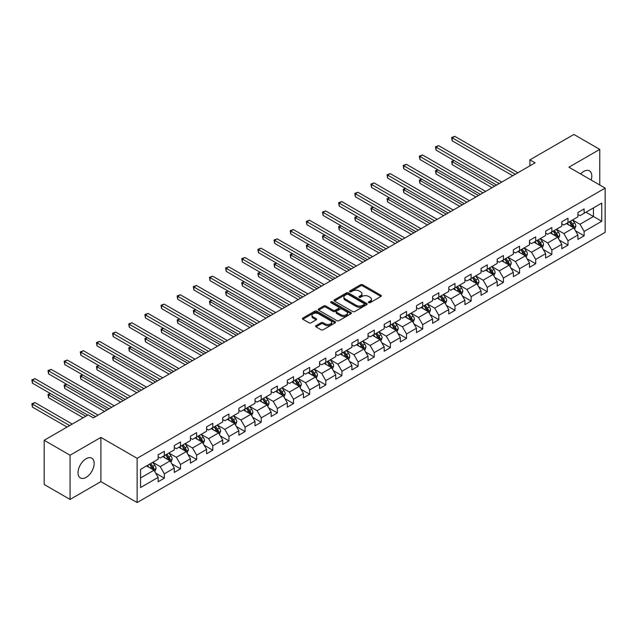 <?xml version="1.0" encoding="UTF-8"?>
<svg xmlns="http://www.w3.org/2000/svg" width="637" height="637" viewBox="0 0 637 637"><rect width="100%" height="100%" fill="white"/><g stroke="black" fill="none" stroke-linecap="round" stroke-linejoin="round"><path stroke-width="0.96" d="M368.688 302.679A1.003 0.581 0 0 0 370.105 302.679L380.902 296.452A1.433 0.828 0 0 0 381.324 295.863A1.433 0.828 0 0 0 380.902 295.273L362.612 284.723A1.433 0.828 0 0 0 360.582 284.723L349.793 290.95A1.003 0.581 0 0 0 349.498 291.364A1.003 0.581 0 0 0 349.793 291.77A1.003 0.581 0 0 0 351.21 291.77L352.611 290.966A4.594 2.652 0 0 1 359.109 290.966L360.63 291.85A4.594 2.652 0 0 1 361.983 293.721A4.594 2.652 0 0 1 360.63 295.6L359.236 296.404A1.003 0.581 0 0 0 358.942 296.818A1.003 0.581 0 0 0 359.236 297.224A1.003 0.581 0 0 0 360.661 297.224L362.055 296.42A4.594 2.652 0 0 1 368.56 296.42L370.081 297.304A4.594 2.652 0 0 1 371.427 299.175A4.594 2.652 0 0 1 370.081 301.054L368.688 301.858A1.003 0.581 0 0 0 368.393 302.272A1.003 0.581 0 0 0 368.688 302.679L368.688 301.858M86.106 477.384A11.418 6.593 120 0 0 93.559 467.327A11.418 6.593 120 0 0 91.816 458.178A11.418 6.593 120 0 0 86.106 458.744A11.418 6.593 120 0 0 78.646 468.8A11.418 6.593 120 0 0 80.397 477.949A11.418 6.593 120 0 0 86.106 477.384M591.176 180.048A11.418 6.593 120 0 0 589.432 170.875A11.418 6.593 120 0 0 583.723 171.441A11.418 6.593 120 0 0 580.618 173.957M315.984 325.658A1.433 0.828 0 0 0 315.562 326.248A1.433 0.828 0 0 0 315.984 326.829L321.112 329.791A1.433 0.828 0 0 0 323.15 329.791L335.134 322.871A1.433 0.828 0 0 0 335.556 322.29A1.433 0.828 0 0 0 335.134 321.701L316.852 311.143A1.433 0.828 0 0 0 314.813 311.143L302.83 318.062A1.433 0.828 0 0 0 302.408 318.651A1.433 0.828 0 0 0 302.83 319.241L309.025 322.816A1.433 0.828 0 0 0 311.055 322.816L316.191 319.854A1.433 0.828 0 0 0 316.605 319.264A1.433 0.828 0 0 0 316.191 318.683L313.117 316.908A3.846 2.222 0 0 1 311.987 315.339A3.846 2.222 0 0 1 314.36 313.285A3.846 2.222 0 0 1 318.548 313.77L330.587 320.722A3.846 2.222 0 0 1 331.71 322.29A3.846 2.222 0 0 1 329.345 324.337A3.846 2.222 0 0 1 325.157 323.859L323.15 322.696A1.433 0.828 0 0 0 321.112 322.696L315.984 325.658L315.984 326.829M100.901 437.412L70.062 455.216L44.184 440.278L44.184 484.494L70.062 499.44L100.901 481.628L137.13 502.545L137.13 458.322L100.901 437.412L100.901 481.628M599.767 185.009L599.767 149.392L568.929 167.205L605.15 188.114L137.13 458.322M599.767 149.392L573.897 134.455L529.904 159.855L529.904 165.827M44.184 440.278L88.177 414.886L93.352 417.872L535.08 162.841L529.904 159.855M352.707 311.557A1.433 0.828 0 0 0 354.737 311.557L366.729 304.629A1.433 0.828 0 0 0 367.151 304.048A1.433 0.828 0 0 0 366.729 303.459L348.439 292.901A1.433 0.828 0 0 0 346.409 292.901L334.425 299.82A1.433 0.828 0 0 0 334.003 300.409A1.433 0.828 0 0 0 334.425 300.998L352.707 311.557M331.32 302.901A1.003 0.581 0 0 1 332.339 303.045L332.339 301.842L350.931 312.576A1.433 0.828 0 0 1 351.353 313.165A1.433 0.828 0 0 1 350.931 313.754L338.948 320.674A1.433 0.828 0 0 1 336.909 320.674L318.627 310.115L318.627 308.945A1.433 0.828 0 0 0 318.205 309.526A1.433 0.828 0 0 0 318.627 310.115M318.627 308.945L323.755 305.983A1.433 0.828 0 0 1 325.786 305.983L333.207 310.267A1.433 0.828 0 0 0 335.237 310.267L338.637 308.3A1.433 0.828 0 0 0 339.059 307.711A1.433 0.828 0 0 0 338.637 307.122L330.922 302.671A1.003 0.581 0 0 1 330.627 302.257A1.003 0.581 0 0 1 331.248 301.723A1.003 0.581 0 0 1 332.339 301.842M137.13 502.545L605.15 232.338L605.15 188.114M155.707 473.172L164.346 478.164L164.346 473.801L174.283 468.068L174.283 472.431L180.494 468.84L180.494 464.477L190.431 458.744L190.431 463.107L196.642 459.524L196.642 455.16L206.579 449.419L206.579 453.783L212.79 450.2L212.79 445.836L222.719 440.103L222.719 444.459L228.93 440.876L228.93 436.512L238.867 430.779L238.867 435.143L245.078 431.56L245.078 427.196L255.015 421.455L255.015 425.819L261.226 422.235L261.226 417.872L271.163 412.139L271.163 416.494L277.366 412.911L277.366 408.548L287.303 402.815L287.303 407.178L293.514 403.587L293.514 399.232L303.451 393.491L303.451 397.854L309.662 394.271L309.662 389.908L319.599 384.167L319.599 388.53L325.81 384.947L325.81 380.584L335.747 374.851L335.747 379.214L341.95 375.623L341.95 371.26L351.887 365.527L351.887 369.89L358.098 366.307L358.098 361.943L368.035 356.202L368.035 360.566L374.245 356.983L374.245 352.619L384.183 346.886L384.183 351.242L390.393 347.659L390.393 343.295L400.323 337.562L400.323 341.926L406.533 338.343L406.533 333.979L416.471 328.238L416.471 332.602L422.681 329.018L422.681 324.655L432.619 318.922L432.619 323.278L438.829 319.694L438.829 315.331L448.767 309.598L448.767 313.961L454.977 310.37L454.977 306.015L464.906 300.274L464.906 304.637L471.117 301.054L471.117 296.691L481.054 290.95L481.054 295.313L487.265 291.73L487.265 287.367L497.202 281.634L497.202 285.997L503.413 282.406L503.413 278.043L513.35 272.31L513.35 276.673L519.553 273.09L519.553 268.726L529.49 262.985L529.49 267.349L535.701 263.766L535.701 259.402L545.638 253.669L545.638 258.025L551.849 254.442L551.849 250.078L561.786 244.345L561.786 248.709L567.997 245.126L567.997 240.762L577.926 235.021L577.926 239.385L584.137 235.801L584.137 231.438L601.734 221.278L601.734 203.115L593.453 207.893L593.453 216.5L601.734 221.278M164.346 478.164L158.135 481.747L158.135 477.384L140.546 487.544L140.546 469.381L158.135 459.221L158.135 454.858L164.346 451.275L164.346 455.638L174.283 449.897L174.283 445.542L180.494 441.951L180.494 446.314L190.431 440.581L190.431 436.218L196.642 432.634L196.642 436.99L206.579 431.257L206.579 426.894L212.79 423.31L212.79 427.674L222.719 421.933L222.719 417.569L228.93 413.986L228.93 418.35L238.867 412.617L238.867 408.253L245.078 404.662L245.078 409.026L255.015 403.293L255.015 398.929L261.226 395.346L261.226 399.71L271.163 393.969L271.163 389.605L277.366 386.022L277.366 390.385L287.303 384.644L287.303 380.289L293.514 376.698L293.514 381.061L303.451 375.328L303.451 370.965L309.662 367.382L309.662 371.737L319.599 366.004L319.599 361.641L325.81 358.058L325.81 362.421L335.747 356.68L335.747 352.325L341.95 348.734L341.95 353.097L351.887 347.364L351.887 343.001L358.098 339.417L358.098 343.773L368.035 338.04L368.035 333.677L374.245 330.093L374.245 334.457L384.183 328.716L384.183 324.352L390.393 320.769L390.393 325.133L400.323 319.4L400.323 315.036L406.533 311.445L406.533 315.809L416.471 310.076L416.471 305.712L422.681 302.129L422.681 306.493L432.619 300.752L432.619 296.388L438.829 292.805L438.829 297.168L448.767 291.428L448.767 287.072L454.977 283.481L454.977 287.844L464.906 282.111L464.906 277.748L471.117 274.165L471.117 278.52L481.054 272.787L481.054 268.424L487.265 264.841L487.265 269.204L497.202 263.463L497.202 259.108L503.413 255.517L503.413 259.88L513.35 254.147L513.35 249.784L519.553 246.201L519.553 250.556L529.49 244.823L529.49 240.46L535.701 236.876L535.701 241.24L545.638 235.499L545.638 231.135L551.849 227.552L551.849 231.916L561.786 226.183L561.786 221.819L567.997 218.228L567.997 222.592L577.926 216.859L577.926 212.495L584.137 208.912L584.137 213.276L601.734 203.115M162.69 456.594L170.143 460.893L160.206 466.634L152.761 462.327M158.135 456.833L160.206 458.027L164.346 455.638M160.206 466.634L164.346 473.801M170.143 460.893L174.283 468.068M178.838 447.27L186.291 451.569L176.353 457.31L168.901 453.011M174.283 447.508L176.353 448.703L180.494 446.314M176.353 457.31L180.494 464.477M186.291 451.569L190.431 458.744M194.986 437.945L202.439 442.253L192.501 447.986L185.049 443.686M190.431 438.184L192.501 439.387L196.642 436.99M192.501 447.986L196.642 455.16M202.439 442.253L206.579 449.419M211.134 428.629L218.579 432.929L208.649 438.67L201.196 434.362M206.579 428.868L208.649 430.063L212.79 427.674M208.649 438.67L212.79 445.836M218.579 432.929L222.719 440.103M227.274 419.305L234.727 423.605L224.789 429.346L217.336 425.038M222.719 419.544L224.789 420.738L228.93 418.35M224.789 429.346L228.93 436.512M234.727 423.605L238.867 430.779M243.422 409.981L250.874 414.289L240.937 420.022L233.484 415.722M238.867 410.22L240.937 411.414L245.078 409.026M240.937 420.022L245.078 427.196M250.874 414.289L255.015 421.455M259.57 400.665L267.022 404.965L257.085 410.698L249.632 406.398M255.015 400.904L257.085 402.098L261.226 399.71M257.085 410.698L261.226 417.872M267.022 404.965L271.163 412.139M275.71 391.341L283.162 395.641L273.233 401.382L265.78 397.074M271.163 391.58L273.233 392.774L277.366 390.385M273.233 401.382L277.366 408.548M283.162 395.641L287.303 402.815M291.857 382.017L299.31 386.325L289.373 392.058L281.92 387.758M287.303 382.256L289.373 383.45L293.514 381.061M289.373 392.058L293.514 399.232M299.31 386.325L303.451 393.491M308.005 372.701L315.458 377L305.521 382.733L298.068 378.434M303.451 372.94L305.521 374.134L309.662 371.737M305.521 382.733L309.662 389.908M315.458 377L319.599 384.167M324.153 363.377L331.606 367.676L321.669 373.417L314.216 369.11M319.599 363.616L321.669 364.81L325.81 362.421M321.669 373.417L325.81 380.584M331.606 367.676L335.747 374.851M340.293 354.053L347.746 358.352L337.809 364.093L330.364 359.794M335.747 354.291L337.809 355.486L341.95 353.097M337.809 364.093L341.95 371.26M347.746 358.352L351.887 365.527M356.441 344.728L363.894 349.036L353.957 354.769L346.504 350.469M351.887 344.967L353.957 346.17L358.098 343.773M353.957 354.769L358.098 361.943M363.894 349.036L368.035 356.202M372.589 335.412L380.042 339.712L370.105 345.453L362.652 341.145M368.035 335.651L370.105 336.846L374.245 334.457M370.105 345.453L374.245 352.619M380.042 339.712L384.183 346.886M388.737 326.088L396.182 330.388L386.253 336.129L378.8 331.821M384.183 326.327L386.253 327.522L390.393 325.133M386.253 336.129L390.393 343.295M396.182 330.388L400.323 337.562M404.877 316.764L412.33 321.072L402.393 326.805L394.94 322.505M400.323 317.003L402.393 318.197L406.533 315.809M402.393 326.805L406.533 333.979M412.33 321.072L416.471 328.238M421.025 307.448L428.478 311.748L418.541 317.481L411.088 313.181M416.471 307.687L418.541 308.881L422.681 306.493M418.541 317.481L422.681 324.655M428.478 311.748L432.619 318.922M437.173 298.124L444.626 302.424L434.689 308.165L427.236 303.857M432.619 298.363L434.689 299.557L438.829 297.168M434.689 308.165L438.829 315.331M444.626 302.424L448.767 309.598M453.321 288.8L460.766 293.108L450.837 298.841L443.384 294.541M448.767 289.039L450.837 290.233L454.977 287.844M450.837 298.841L454.977 306.015M460.766 293.108L464.906 300.274M469.461 279.484L476.914 283.784L466.977 289.517L459.524 285.217M464.906 279.723L466.977 280.917L471.117 278.52M466.977 289.517L471.117 296.691M476.914 283.784L481.054 290.95M485.609 270.16L493.062 274.459L483.125 280.2L475.672 275.893M481.054 270.399L483.125 271.593L487.265 269.204M483.125 280.2L487.265 287.367M493.062 274.459L497.202 281.634M501.757 260.836L509.21 265.143L499.273 270.876L491.82 266.577M497.202 261.074L499.273 262.269L503.413 259.88M499.273 270.876L503.413 278.043M509.21 265.143L513.35 272.31M517.897 251.511L525.35 255.819L515.421 261.552L507.968 257.252M513.35 251.75L515.421 252.953L519.553 250.556M515.421 261.552L519.553 268.726M525.35 255.819L529.49 262.985M534.045 242.195L541.498 246.495L531.561 252.236L524.108 247.928M529.49 242.434L531.561 243.629L535.701 241.24M531.561 252.236L535.701 259.402M541.498 246.495L545.638 253.669M550.193 232.871L557.646 237.171L547.709 242.912L540.256 238.612M545.638 233.11L547.709 234.305L551.849 231.916M547.709 242.912L551.849 250.078M557.646 237.171L561.786 244.345M566.341 223.547L573.794 227.855L563.856 233.588L556.404 229.288M561.786 223.786L563.856 224.98L567.997 222.592M563.856 233.588L567.997 240.762M573.794 227.855L577.926 235.021M586 212.201L593.453 216.5L579.996 224.264L572.552 219.964M577.926 214.47L579.996 215.664L584.137 213.276M579.996 224.264L584.137 231.438M70.062 455.216L70.062 499.44M140.546 477.981L154.003 470.217L146.55 465.918M154.003 470.217L158.135 477.384M575.498 230.809L584.137 235.801M559.35 240.133L567.997 245.126M543.21 249.457L551.849 254.442M527.062 258.773L535.701 263.766M510.914 268.097L519.553 273.09M494.766 277.421L503.413 282.406M478.626 286.738L487.265 291.73M462.478 296.062L471.117 301.054M446.33 305.386L454.977 310.37M430.182 314.702L438.829 319.694M414.042 324.026L422.681 329.018M397.894 333.35L406.533 338.343M381.746 342.674L390.393 347.659M365.606 351.99L374.245 356.983M349.458 361.314L358.098 366.307M333.31 370.638L341.95 375.623M317.162 379.955L325.81 384.947M301.022 389.279L309.662 394.271M284.874 398.603L293.514 403.587M268.726 407.919L277.366 412.911M252.578 417.243L261.226 422.235M236.438 426.567L245.078 431.56M220.291 435.891L228.93 440.876M204.143 445.207L212.79 450.2M187.995 454.531L196.642 459.524M171.855 463.855L180.494 468.84M369.086 302.822L370.081 302.249A4.594 2.652 0 0 0 371.427 300.369L371.427 299.175M361.983 293.721L361.983 294.915A4.594 2.652 0 0 1 360.63 296.794L359.642 297.368M380.902 295.273L380.902 296.452L362.612 285.917A1.433 0.828 0 0 0 360.582 285.917L350.191 291.913M366.729 303.459L366.729 304.629L348.439 294.095A1.433 0.828 0 0 0 346.409 294.095L334.441 301.006M364.189 304.454A1.003 0.581 0 0 0 364.483 304.048A1.003 0.581 0 0 0 364.189 303.634L348.136 294.366A1.003 0.581 0 0 0 346.719 294.366L345.246 295.218A4.594 2.652 0 0 0 343.892 297.097A4.594 2.652 0 0 0 345.246 298.976L356.21 305.306A4.594 2.652 0 0 0 362.716 305.306L364.189 304.454L364.189 305.649A1.003 0.581 0 0 0 364.483 305.242L364.483 304.048M343.892 297.097L343.892 298.291A4.594 2.652 0 0 0 345.246 300.17L345.246 298.976M364.189 305.649L362.716 306.501A4.594 2.652 0 0 1 356.21 306.501L345.246 300.17M318.643 310.123L323.755 307.177L323.755 305.983M339.059 307.711L339.059 308.905A1.433 0.828 0 0 1 338.637 309.494L335.237 311.461A1.433 0.828 0 0 1 333.207 311.461L325.786 307.177A1.433 0.828 0 0 0 323.755 307.177M332.339 303.045L350.915 313.762M340.899 314.71A3.846 2.222 0 0 0 345.087 315.188A3.846 2.222 0 0 0 347.46 313.133A3.846 2.222 0 0 0 346.337 311.565L342.093 309.12A1.433 0.828 0 0 0 340.062 309.12L336.655 311.087A1.433 0.828 0 0 0 336.24 311.668A1.433 0.828 0 0 0 336.655 312.257L340.899 314.71L340.899 315.904A3.846 2.222 0 0 0 345.087 316.382A3.846 2.222 0 0 0 347.46 314.336L347.46 313.133M336.24 311.668L336.24 312.863A1.433 0.828 0 0 0 336.655 313.452L336.655 312.257M340.899 315.904L336.655 313.452M331.71 322.29L331.71 323.485A3.846 2.222 0 0 1 329.345 325.531A3.846 2.222 0 0 1 325.157 325.053L323.15 323.891A1.433 0.828 0 0 0 321.112 323.891L316 326.845M311.987 315.339L311.987 316.533A3.846 2.222 0 0 0 313.117 318.102L313.117 316.908M316.167 319.862L313.117 318.102M335.118 322.887L316.852 312.337A1.433 0.828 0 0 0 314.813 312.337L302.846 319.248M574.606 229.272L575.84 226.167A3.878 2.237 -120 0 0 574.598 222.862L572.464 220.012M568.737 224.941L567.288 222.998M454.173 160.588L452.206 161.726L452.206 164.712L492.027 187.7M573.189 227.505L573.746 226.334A3.878 2.237 -120 0 0 572.631 224.001L570.497 221.15M569.526 221.708L571.899 224.869A1.975 1.139 60 0 1 572.257 225.474L573.746 226.334M569.255 221.867L571.389 224.718A3.878 2.237 60 0 1 572.504 227.051M452.206 164.712L451.641 161.392L494.615 186.203M451.641 161.392L453.95 160.452M515.309 174.251L452.206 137.823L454.794 136.326L517.897 172.762M512.729 175.748L452.206 140.809L452.206 137.823L451.641 137.488L454.794 136.326M452.206 140.809L451.641 137.488M558.458 238.588L559.692 235.491A3.878 2.237 -120 0 0 558.458 232.187L556.316 229.336M552.597 234.257L551.14 232.322M438.033 169.912L436.066 171.042L436.066 174.028L475.879 197.016M557.041 236.829L557.598 235.658A3.878 2.237 -120 0 0 556.491 233.325L554.349 230.467M553.378 231.032L555.751 234.193A1.975 1.139 60 0 1 556.109 234.798L557.598 235.658M553.107 231.183L555.249 234.042A3.878 2.237 60 0 1 556.356 236.375M436.066 174.028L435.493 170.716L478.467 195.527M435.493 170.716L437.802 169.776M542.318 247.912L543.544 244.807A3.878 2.237 -120 0 0 542.31 241.511L540.176 238.66M536.45 243.581L535 241.646M421.885 179.228L419.918 180.367L419.918 183.352L459.731 206.34M540.901 246.153L541.45 244.974A3.878 2.237 -120 0 0 540.343 242.641L538.209 239.791M537.238 240.356L539.603 243.517A1.975 1.139 60 0 1 539.961 244.114L541.45 244.974M536.967 240.507L539.101 243.358A3.878 2.237 60 0 1 540.208 245.691M419.918 183.352L419.353 180.04L462.319 204.843M419.353 180.04L421.654 179.101M499.169 183.575L436.066 147.139L438.654 145.65L501.757 182.078M496.581 185.064L436.066 150.133L436.066 147.139L435.493 146.813L438.654 145.65M436.066 150.133L435.493 146.813M483.021 192.9L419.918 156.463L422.506 154.966L485.609 191.403M480.433 194.389L419.918 159.449L419.918 156.463L419.353 156.137L422.506 154.966M419.918 159.449L419.353 156.137M526.17 257.237L527.404 254.131A3.878 2.237 -120 0 0 526.162 250.827L524.028 247.976M520.302 252.905L518.852 250.962M405.737 188.552L403.77 189.691L403.77 192.677L443.591 215.664M524.753 255.469L525.31 254.298A3.878 2.237 -120 0 0 524.195 251.965L522.061 249.115M521.09 249.672L523.463 252.841A1.975 1.139 60 0 1 523.821 253.438L525.31 254.298M520.819 249.831L522.953 252.682A3.878 2.237 60 0 1 524.068 255.015M403.77 192.677L403.205 189.356L446.179 214.167M403.205 189.356L405.514 188.425M510.022 266.553L511.256 263.455A3.878 2.237 -120 0 0 510.014 260.151L507.88 257.3M504.162 262.221L502.704 260.286M389.597 197.876L387.63 199.007L387.63 202.001L427.443 224.98M508.605 264.793L509.162 263.622A3.878 2.237 -120 0 0 508.047 261.289L505.913 258.439M504.942 258.996L507.315 262.157A1.975 1.139 60 0 1 507.673 262.762L509.162 263.622M504.671 259.155L506.813 262.006A3.878 2.237 60 0 1 507.92 264.339M387.63 202.001L387.057 198.68L430.031 223.491M387.057 198.68L389.366 197.741M493.882 275.877L495.108 272.779A3.878 2.237 -120 0 0 493.874 269.475L491.732 266.624M488.014 271.545L486.564 269.61M373.449 207.192L371.482 208.331L371.482 211.317L411.295 234.305M492.457 274.117L493.014 272.939A3.878 2.237 -120 0 0 491.907 270.606L489.765 267.755M488.794 268.32L491.167 271.481A1.975 1.139 60 0 1 491.525 272.079L493.014 272.939M488.531 268.472L490.665 271.322A3.878 2.237 60 0 1 491.772 273.655M371.482 211.317L370.909 208.004L413.883 232.816M370.909 208.004L373.218 207.065M466.873 202.216L403.77 165.787L406.358 164.29L469.461 200.727M464.285 203.713L403.77 168.773L403.77 165.787L403.205 165.461L406.358 164.29M403.77 168.773L403.205 165.461M450.733 211.54L387.63 175.103L390.21 173.614L453.321 210.043M448.145 213.037L387.63 178.097L387.63 175.103L387.057 174.777L390.21 173.614M387.63 178.097L387.057 174.777M434.585 220.864L371.482 184.427L374.07 182.938L437.173 219.367M431.997 222.353L371.482 187.413L371.482 184.427L370.909 184.101L374.07 182.938M371.482 187.413L370.909 184.101M477.734 285.201L478.96 282.095A3.878 2.237 -120 0 0 477.726 278.791L475.592 275.94M471.866 280.869L470.417 278.934M357.301 216.516L355.335 217.655L355.335 220.641L395.147 243.629M476.317 283.433L476.866 282.263A3.878 2.237 -120 0 0 475.759 279.93L473.625 277.079M472.654 277.636L475.019 280.806A1.975 1.139 60 0 1 475.377 281.403L476.866 282.263M472.383 277.796L474.517 280.646A3.878 2.237 60 0 1 475.624 282.979M355.335 220.641L354.769 217.321L397.735 242.132M354.769 217.321L357.07 216.389M418.437 230.18L355.335 193.752L357.922 192.255L421.025 228.691M415.85 231.677L355.335 196.737L355.335 193.752L354.769 193.425L357.922 192.255M355.335 196.737L354.769 193.425M461.586 294.517L462.82 291.42A3.878 2.237 -120 0 0 461.578 288.115L459.444 285.265M455.718 290.193L454.269 288.25M341.153 225.84L339.187 226.971L339.187 229.965L379.007 252.953M460.169 292.757L460.726 291.587A3.878 2.237 -120 0 0 459.611 289.254L457.477 286.403M456.506 286.961L458.879 290.122A1.975 1.139 60 0 1 459.237 290.727L460.726 291.587M456.235 287.12L458.369 289.97A3.878 2.237 60 0 1 459.484 292.303M339.187 229.965L338.621 226.645L381.595 251.456M338.621 226.645L340.93 225.705M402.289 239.504L339.187 203.076L341.774 201.579L404.877 238.007M399.702 241.001L339.187 206.062L339.187 203.076L338.621 202.741L341.774 201.579M339.187 206.062L338.621 202.741M445.438 303.841L446.672 300.744A3.878 2.237 -120 0 0 445.438 297.439L443.296 294.589M439.578 299.509L438.121 297.575M325.013 235.164L323.047 236.295L323.047 239.281L362.859 262.269M444.021 302.081L444.578 300.903A3.878 2.237 -120 0 0 443.471 298.57L441.33 295.719M440.358 296.285L442.731 299.446A1.975 1.139 60 0 1 443.089 300.043L444.578 300.903M440.087 296.436L442.229 299.286A3.878 2.237 60 0 1 443.336 301.62M323.047 239.281L322.473 235.969L365.447 260.78M322.473 235.969L324.782 235.029M386.149 248.828L323.047 212.392L325.634 210.903L388.737 247.331M383.562 250.317L323.047 215.378L323.047 212.392L322.473 212.065L325.634 210.903M323.047 215.378L322.473 212.065M429.298 313.165L430.524 310.06A3.878 2.237 -120 0 0 429.29 306.763L427.156 303.905M423.43 308.834L421.981 306.899M308.865 244.481L306.899 245.619L306.899 248.605L346.711 271.593M427.881 311.397L428.43 310.227A3.878 2.237 -120 0 0 427.323 307.894L425.19 305.043M424.218 305.601L426.583 308.77A1.975 1.139 60 0 1 426.941 309.367L428.43 310.227M423.947 305.76L426.081 308.611A3.878 2.237 60 0 1 427.188 310.944M306.899 248.605L306.325 245.293L349.299 270.096M306.325 245.293L308.634 244.353M370.001 258.144L306.899 221.716L309.486 220.219L372.589 256.655M367.414 259.641L306.899 224.702L306.899 221.716L306.325 221.389L309.486 220.219M306.899 224.702L306.325 221.389M413.15 322.489L414.384 319.384A3.878 2.237 -120 0 0 413.142 316.079L411.008 313.229M407.282 318.158L405.833 316.215M292.717 253.805L290.751 254.943L290.751 257.929L330.571 280.917M411.733 320.722L412.29 319.551A3.878 2.237 -120 0 0 411.176 317.218L409.042 314.367M408.07 314.925L410.435 318.086A1.975 1.139 60 0 1 410.801 318.691L412.29 319.551M407.799 315.084L409.933 317.935A3.878 2.237 60 0 1 411.048 320.268M290.751 257.929L290.185 254.609L333.159 279.42M290.185 254.609L292.494 253.669M353.853 267.468L290.751 231.04L293.339 229.543L356.441 265.979M351.266 268.965L290.751 234.026L290.751 231.04L290.185 230.705L293.339 229.543M290.751 234.026L290.185 230.705M397.002 331.805L398.236 328.708A3.878 2.237 -120 0 0 396.994 325.403L394.86 322.553M391.134 327.474L389.685 325.539M276.569 263.129L274.603 264.259L274.603 267.245L314.423 290.233M395.585 330.046L396.142 328.875A3.878 2.237 -120 0 0 395.028 326.542L392.894 323.684M391.922 324.249L394.295 327.41A1.975 1.139 60 0 1 394.653 328.015L396.142 328.875M391.651 324.4L393.785 327.259A3.878 2.237 60 0 1 394.9 329.592M274.603 267.245L274.037 263.933L317.011 288.744M274.037 263.933L276.347 262.993M337.706 276.792L274.603 240.356L277.191 238.867L340.293 275.295M335.126 278.281L274.603 243.35L274.603 240.356L274.037 240.03L277.191 238.867M274.603 243.35L274.037 240.03M380.854 341.129L382.089 338.024A3.878 2.237 -120 0 0 380.854 334.728L378.712 331.877M374.994 336.798L373.537 334.863M260.429 272.445L258.463 273.584L258.463 276.569L298.275 299.557M379.437 339.37L379.994 338.191A3.878 2.237 -120 0 0 378.888 335.858L376.746 333.008M375.774 333.573L378.147 336.734A1.975 1.139 60 0 1 378.505 337.331L379.994 338.191M375.504 333.724L377.645 336.575A3.878 2.237 60 0 1 378.752 338.908M258.463 276.569L257.889 273.257L300.863 298.06M257.889 273.257L260.199 272.317M321.566 286.117L258.463 249.68L261.051 248.183L324.153 284.62M318.978 287.606L258.463 252.666L258.463 249.68L257.889 249.354L261.051 248.183M258.463 252.666L257.889 249.354M364.714 350.454L365.941 347.348A3.878 2.237 -120 0 0 364.706 344.044L362.572 341.193M358.846 346.122L357.397 344.179M244.282 281.769L242.315 282.908L242.315 285.894L282.127 308.881M363.297 348.686L363.846 347.515A3.878 2.237 -120 0 0 362.74 345.182L360.606 342.332M359.634 342.889L361.999 346.058A1.975 1.139 60 0 1 362.357 346.655L363.846 347.515M359.364 343.048L361.498 345.899A3.878 2.237 60 0 1 362.604 348.232M242.315 285.894L241.742 282.573L284.715 307.384M241.742 282.573L244.051 281.634M305.418 295.433L242.315 259.004L244.903 257.507L308.005 293.944M302.83 296.93L242.315 261.99L242.315 259.004L241.742 258.67L244.903 257.507M242.315 261.99L241.742 258.67M348.566 359.77L349.801 356.672A3.878 2.237 -120 0 0 348.558 353.368L346.424 350.517M342.698 355.438L341.249 353.503M228.134 291.093L226.167 292.224L226.167 295.218L265.987 318.197M347.149 358.01L347.706 356.839A3.878 2.237 -120 0 0 346.592 354.506L344.458 351.648M343.486 352.213L345.859 355.374A1.975 1.139 60 0 1 346.217 355.979L347.706 356.839M343.216 352.372L345.35 355.223A3.878 2.237 60 0 1 346.464 357.556M226.167 295.218L225.602 291.897L268.575 316.708M225.602 291.897L227.911 290.958M289.27 304.757L226.167 268.32L228.755 266.831L291.857 303.26M286.682 306.254L226.167 271.314L226.167 268.32L225.602 267.994L228.755 266.831M226.167 271.314L225.602 267.994M332.418 369.094L333.653 365.996A3.878 2.237 -120 0 0 332.41 362.692L330.277 359.841M326.55 364.762L325.101 362.827M211.994 300.409L210.027 301.548L210.027 304.534L249.839 327.522M331.001 367.334L331.558 366.156A3.878 2.237 -120 0 0 330.444 363.823L328.31 360.972M327.338 361.537L329.711 364.698A1.975 1.139 60 0 1 330.07 365.296L331.558 366.156M327.068 361.689L329.202 364.539A3.878 2.237 60 0 1 330.316 366.872M210.027 304.534L209.454 301.221L252.427 326.033M209.454 301.221L211.763 300.282M273.13 314.081L210.027 277.644L212.607 276.155L275.717 312.584M270.542 315.57L210.027 280.63L210.027 277.644L209.454 277.318L212.607 276.155M210.027 280.63L209.454 277.318M316.278 378.418L317.505 375.312A3.878 2.237 -120 0 0 316.27 372.008L314.129 369.157M310.41 374.086L308.961 372.151M195.846 309.733L193.879 310.872L193.879 313.858L233.691 336.846M314.853 376.65L315.411 375.48A3.878 2.237 -120 0 0 314.304 373.147L312.162 370.296M311.19 370.853L313.563 374.023A1.975 1.139 60 0 1 313.922 374.62L315.411 375.48M310.92 371.013L313.062 373.863A3.878 2.237 60 0 1 314.168 376.196M193.879 313.858L193.306 310.538L236.279 335.349M193.306 310.538L195.615 309.606M256.982 323.397L193.879 286.969L196.467 285.472L259.57 321.908M254.394 324.894L193.879 289.954L193.879 286.969L193.306 286.642L196.467 285.472M193.879 289.954L193.306 286.642M300.131 387.734L301.357 384.637A3.878 2.237 -120 0 0 300.123 381.332L297.989 378.482M294.262 383.41L292.813 381.467M179.698 319.057L177.731 320.188L177.731 323.182L217.543 346.17M298.713 385.974L299.263 384.804A3.878 2.237 -120 0 0 298.156 382.471L296.022 379.62M295.05 380.178L297.415 383.339A1.975 1.139 60 0 1 297.774 383.944L299.263 384.804M294.78 380.337L296.914 383.187A3.878 2.237 60 0 1 298.02 385.52M177.731 323.182L177.166 319.862L220.131 344.673M177.166 319.862L179.467 318.922M240.834 332.721L177.731 296.293L180.319 294.796L243.422 331.224M238.246 334.218L177.731 299.279L177.731 296.293L177.166 295.958L180.319 294.796M177.731 299.279L177.166 295.958M283.983 397.058L285.217 393.961A3.878 2.237 -120 0 0 283.975 390.656L281.841 387.806M278.114 392.726L276.665 390.792M163.55 328.373L161.583 329.512L161.583 332.498L201.403 355.486M282.565 395.298L283.123 394.12A3.878 2.237 -120 0 0 282.008 391.787L279.874 388.936M278.902 389.502L281.275 392.663A1.975 1.139 60 0 1 281.634 393.26L283.123 394.12M278.632 389.653L280.766 392.503A3.878 2.237 60 0 1 281.88 394.836M161.583 332.498L161.018 329.186L203.991 353.997M161.018 329.186L163.327 328.246M224.686 342.045L161.583 305.609L164.171 304.12L227.274 340.548M222.098 343.534L161.583 308.595L161.583 305.609L161.018 305.282L164.171 304.12M161.583 308.595L161.018 305.282M267.835 406.382L269.069 403.277A3.878 2.237 -120 0 0 267.835 399.98L265.693 397.122M261.974 402.051L260.517 400.116M147.41 337.698L145.443 338.836L145.443 341.822L185.256 364.81M266.417 404.614L266.975 403.444A3.878 2.237 -120 0 0 265.868 401.111L263.726 398.26M262.755 398.818L265.127 401.987A1.975 1.139 60 0 1 265.486 402.584L266.975 403.444M262.484 398.977L264.626 401.828A3.878 2.237 60 0 1 265.733 404.161M145.443 341.822L144.87 338.51L187.843 363.313M144.87 338.51L147.179 337.57M208.546 351.361L145.443 314.933L148.031 313.436L211.134 349.872M205.958 352.858L145.443 317.919L145.443 314.933L144.87 314.606L148.031 313.436M145.443 317.919L144.87 314.606M251.695 415.706L252.921 412.601A3.878 2.237 -120 0 0 251.687 409.296L249.553 406.446M245.826 411.375L244.377 409.432M131.262 347.022L129.295 348.152L129.295 351.146L169.108 374.134M250.277 413.939L250.827 412.768A3.878 2.237 -120 0 0 249.72 410.435L247.586 407.584M246.615 408.142L248.979 411.303A1.975 1.139 60 0 1 249.338 411.908L250.827 412.768M246.344 408.301L248.478 411.152A3.878 2.237 60 0 1 249.585 413.485M129.295 351.146L128.722 347.826L171.695 372.637M128.722 347.826L131.031 346.886M192.398 360.685L129.295 324.257L131.883 322.76L194.986 359.196M189.81 362.182L129.295 327.243L129.295 324.257L128.722 323.922L131.883 322.76M129.295 327.243L128.722 323.922M235.547 425.022L236.781 421.925A3.878 2.237 -120 0 0 235.539 418.62L233.405 415.77M229.678 420.691L228.229 418.756M115.114 356.346L113.147 357.476L113.147 360.462L152.968 383.45M234.129 423.263L234.687 422.092A3.878 2.237 -120 0 0 233.572 419.759L231.438 416.901M230.467 417.466L232.831 420.627A1.975 1.139 60 0 1 233.19 421.232L234.687 422.092M230.196 417.617L232.33 420.476A3.878 2.237 60 0 1 233.445 422.809M113.147 360.462L112.582 357.15L155.547 381.961M112.582 357.15L114.891 356.21M176.25 370.009L113.147 333.573L115.735 332.084L178.838 368.512M173.662 371.498L113.147 336.567L113.147 333.573L112.582 333.247L115.735 332.084M113.147 336.567L112.582 333.247M219.399 434.346L220.633 431.241A3.878 2.237 -120 0 0 219.391 427.945L217.257 425.094M213.53 430.015L212.081 428.08M98.966 365.662L96.999 366.801L96.999 369.786L136.82 392.774M217.981 432.587L218.539 431.408A3.878 2.237 -120 0 0 217.424 429.075L215.29 426.225M214.319 426.79L216.691 429.951A1.975 1.139 60 0 1 217.05 430.548L218.539 431.408M214.048 426.941L216.182 429.792A3.878 2.237 60 0 1 217.297 432.125M96.999 369.786L96.434 366.474L139.407 391.277M96.434 366.474L98.743 365.534M160.102 379.334L96.999 342.897L99.587 341.4L162.69 377.837M157.514 380.822L96.999 345.883L96.999 342.897L96.434 342.571L99.587 341.4M96.999 345.883L96.434 342.571M203.251 443.671L204.485 440.565A3.878 2.237 -120 0 0 203.251 437.261L201.109 434.41M197.39 439.339L195.933 437.396M82.826 374.986L80.859 376.125L80.859 379.111L120.672 402.098M201.833 441.903L202.391 440.732A3.878 2.237 -120 0 0 201.284 438.399L199.142 435.549M198.171 436.106L200.544 439.275A1.975 1.139 60 0 1 200.902 439.872L202.391 440.732M197.9 436.265L200.042 439.116A3.878 2.237 60 0 1 201.149 441.449M80.859 379.111L80.286 375.79L123.26 400.601M80.286 375.79L82.595 374.851M143.962 388.65L80.859 352.221L83.447 350.724L146.55 387.161M141.374 390.147L80.859 355.207L80.859 352.221L80.286 351.887L83.447 350.724M80.859 355.207L80.286 351.887M187.111 452.987L188.337 449.889A3.878 2.237 -120 0 0 187.103 446.585L184.969 443.734M181.242 448.655L179.793 446.72M66.678 384.31L64.711 385.441L64.711 388.435L104.524 411.414M185.693 451.227L186.243 450.056A3.878 2.237 -120 0 0 185.136 447.723L183.002 444.865M182.031 445.43L184.396 448.591A1.975 1.139 60 0 1 184.754 449.196L186.243 450.056M181.76 445.589L183.894 448.44A3.878 2.237 60 0 1 185.001 450.773M64.711 388.435L64.138 385.114L107.112 409.925M64.138 385.114L66.447 384.175M127.814 397.974L64.711 361.537L67.299 360.048L130.402 396.477M125.226 399.471L64.711 364.531L64.711 361.537L64.138 361.211L67.299 360.048M64.711 364.531L64.138 361.211M170.963 462.311L172.197 459.213A3.878 2.237 -120 0 0 170.955 455.909L168.821 453.058M165.094 457.979L163.645 456.044M50.53 393.626L48.563 394.765L48.563 397.751L83.208 417.753M169.546 460.551L170.103 459.373A3.878 2.237 -120 0 0 168.988 457.04L166.854 454.189M165.883 454.754L168.248 457.915A1.975 1.139 60 0 1 168.614 458.513L170.103 459.373M165.612 454.906L167.746 457.756A3.878 2.237 60 0 1 168.861 460.089M48.563 397.751L47.998 394.438L85.796 416.256M47.998 394.438L50.307 393.499M111.666 407.298L48.563 370.861L51.151 369.372L114.254 405.801M109.078 408.787L48.563 373.847L48.563 370.861L47.998 370.535L51.151 369.372M48.563 373.847L47.998 370.535M154.815 471.635L156.049 468.529A3.878 2.237 -120 0 0 154.807 465.225L152.673 462.374M148.947 467.303L147.497 465.368M72.236 424.083L35.003 402.592L32.415 404.089L32.415 407.075L67.06 427.077M153.398 469.867L153.955 468.697A3.878 2.237 -120 0 0 152.84 466.364L150.706 463.513M149.735 464.07L152.108 467.239A1.975 1.139 60 0 1 152.466 467.837L153.955 468.697M149.464 464.23L151.598 467.08A3.878 2.237 60 0 1 152.713 469.413M32.415 407.075L31.85 403.754L69.648 425.58M31.85 403.754L35.003 402.592M95.526 416.614L32.415 380.185L35.003 378.689L98.106 415.125M87.763 415.125L32.415 383.171L32.415 380.185L31.85 379.859L35.003 378.689M32.415 383.171L31.85 379.859M370.081 302.249L370.081 301.054M359.236 297.224L359.236 296.404M360.63 296.794L360.63 295.6M349.793 291.77L349.793 290.95M360.582 285.917L360.582 284.723M362.612 285.917L362.612 284.723M334.425 300.998L334.425 299.82M346.409 294.095L346.409 292.901M348.439 294.095L348.439 292.901M356.21 306.501L356.21 305.306M362.716 306.501L362.716 305.306M325.786 307.177L325.786 305.983M333.207 311.461L333.207 310.267M335.237 311.461L335.237 310.267M338.637 309.494L338.637 308.3M350.931 313.754L350.931 312.576M321.112 323.891L321.112 322.696M323.15 323.891L323.15 322.696M325.157 325.053L325.157 323.859M316.191 319.854L316.191 318.683M302.83 319.241L302.83 318.062M314.813 312.337L314.813 311.143M316.852 312.337L316.852 311.143M335.134 322.871L335.134 321.701M573.404 227.632L575.816 226.239M572.631 224.001L574.598 222.862M569.876 225.594L571.389 224.718M557.264 236.956L559.668 235.563M556.491 233.325L558.458 232.187M553.728 234.918L555.249 234.042M541.116 246.272L543.52 244.887M540.343 242.641L542.31 241.511M537.58 244.234L539.101 243.358M524.968 255.596L527.372 254.211M524.195 251.965L526.162 250.827M521.44 253.558L522.953 252.682M508.828 264.92L511.232 263.527M508.047 261.289L510.014 260.151M505.292 262.882L506.813 262.006M492.68 274.236L495.084 272.851M491.907 270.606L493.874 269.475M489.144 272.198L490.665 271.322M476.532 283.561L478.936 282.175M475.759 279.93L477.726 278.791M473.004 281.522L474.517 280.646M460.384 292.885L462.796 291.491M459.611 289.254L461.578 288.115M456.856 290.846L458.369 289.97M444.244 302.209L446.648 300.815M443.471 298.57L445.438 297.439M440.708 300.162L442.229 299.286M428.096 311.525L430.501 310.139M427.323 307.894L429.29 306.763M424.561 309.486L426.081 308.611M411.948 320.849L414.353 319.455M411.176 317.218L413.142 316.079M408.421 318.811L409.933 317.935M395.8 330.173L398.213 328.78M395.028 326.542L396.994 325.403M392.273 328.135L393.785 327.259M379.66 339.489L382.065 338.104M378.888 335.858L380.854 334.728M376.125 337.451L377.645 336.575M363.512 348.813L365.917 347.428M362.74 345.182L364.706 344.044M359.977 346.775L361.498 345.899M347.364 358.137L349.769 356.744M346.592 354.506L348.558 353.368M343.837 356.099L345.35 355.223M331.216 367.453L333.629 366.068M330.444 363.823L332.41 362.692M327.689 365.415L329.202 364.539M315.076 376.778L317.481 375.392M314.304 373.147L316.27 372.008M311.541 374.739L313.062 373.863M298.928 386.102L301.333 384.708M298.156 382.471L300.123 381.332M295.401 384.063L296.914 383.187M282.78 395.426L285.193 394.032M282.008 391.787L283.975 390.656M279.253 393.379L280.766 392.503M266.64 404.742L269.045 403.356M265.868 401.111L267.835 399.98M263.105 402.703L264.626 401.828M250.492 414.066L252.897 412.672M249.72 410.435L251.687 409.296M246.957 412.028L248.478 411.152M234.344 423.39L236.749 421.997M233.572 419.759L235.539 418.62M230.817 421.352L232.33 420.476M218.196 432.706L220.609 431.321M217.424 429.075L219.391 427.945M214.669 430.668L216.182 429.792M202.056 442.03L204.461 440.645M201.284 438.399L203.251 437.261M198.521 439.992L200.042 439.116M185.908 451.354L188.313 449.961M185.136 447.723L187.103 446.585M182.373 449.316L183.894 448.44M169.761 460.67L172.165 459.285M168.988 457.04L170.955 455.909M166.233 458.632L167.746 457.756M153.613 469.995L156.025 468.609M152.84 466.364L154.807 465.225M150.085 467.956L151.598 467.08"/></g></svg>
